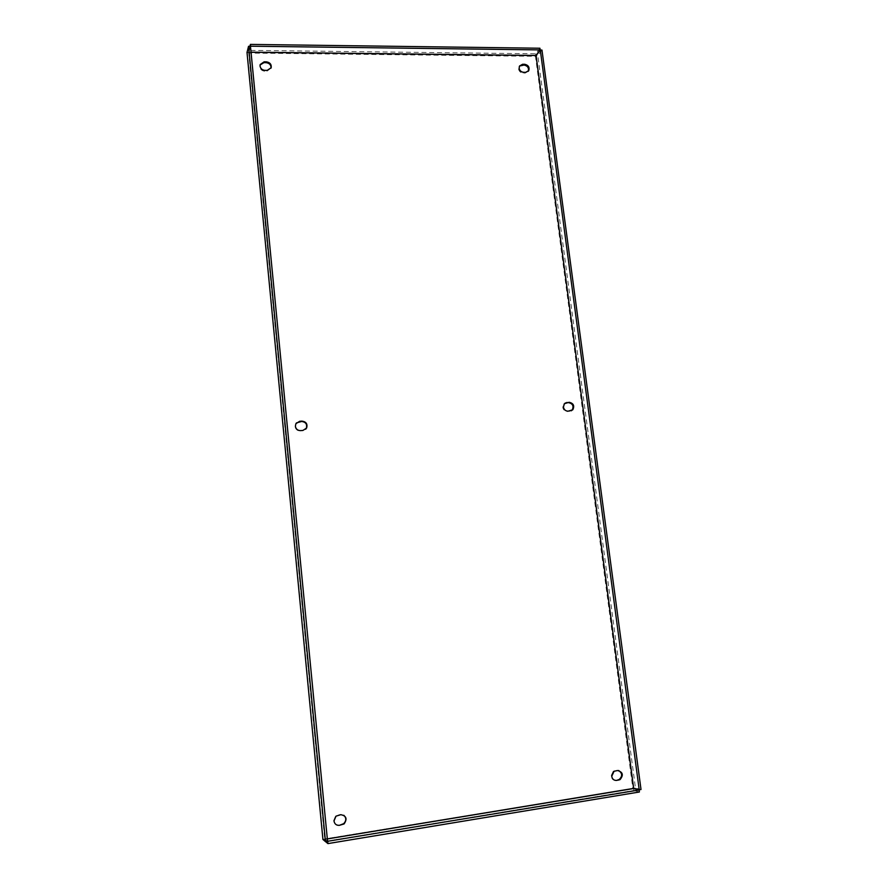 <?xml version="1.0" encoding="UTF-8"?>
<svg xmlns="http://www.w3.org/2000/svg" width="888" height="888" viewBox="0 0 888 888"><rect width="100%" height="100%" fill="white"/><g stroke="black" fill="none" stroke-linecap="round" stroke-linejoin="round"><path stroke-width="0.67" stroke-dasharray="4.44 3.33" d="M305.683 429.248L300.222 430.946C297.358 430.869 295.637 429.426 295.071 426.617L296.381 422.943M571.317 410.789L567.499 411.51C564.946 411.433 563.369 410.067 562.77 407.437L563.714 404.084L565.201 403.019M271.04 68.076L266.999 71.195L264.735 71.184C261.971 70.907 260.317 69.464 259.796 66.878L260.062 65.013M338.983 825.063C335.997 825.23 334.21 823.775 333.611 820.723L335.609 815.894L340.415 814.44L343.845 815.273M615.861 780.23C613.22 780.352 611.588 778.998 610.944 776.134L613.308 771.128L618.625 770.495M528.227 71.329L525.119 73.094L523.11 73.082C520.634 72.816 519.125 71.473 518.559 69.031L519.502 66.045M536.075 55.511L535.475 56.31L535.797 53.78L536.008 55.422M249.905 46.32L248.718 53.069L247.019 52.492M539.937 48.23L535.797 53.78L248.84 50.35L248.718 53.069L535.475 56.31L632.833 788.267L635.475 788.089L633.688 788.389M251.027 52.159L249.017 52.137L250.483 46.565M633.632 788.466L324.697 838.96L325.297 841.402L325.163 839.315L327.561 841.291L324.697 838.96L248.718 53.069M541.969 50.061L537.817 55.578L535.475 56.31M641.014 789.521L635.475 788.089L537.817 55.578L536.141 55.556M327.328 838.883L325.064 839.26L248.895 52.259L250.46 46.32M246.997 52.237L248.895 52.259L325.008 839.193L322.943 839.526M322.943 839.438L324.697 838.96M325.064 839.26L327.339 838.96L325.152 839.315M639.382 791.996L633.732 790.487L632.9 788.655M325.552 841.624L633.854 790.542L633.599 788.577M615.373 770.862L614.607 770.673M248.962 52.192L251.038 52.237M525.696 72.328L525.119 73.094M523.687 72.305L523.11 73.082M617.515 770.518L616.749 770.34M264.979 70.352L264.735 71.184M267.244 70.374L266.999 71.195M570.24 411.022L569.574 411.355M568.165 411.177L567.499 411.51M564.38 403.74L563.714 404.084M260.14 64.646L259.94 65.368M614.074 771.306L613.308 771.128M519.524 66.001L518.947 66.778M325.008 839.204L248.895 52.259M325.297 841.402L633.732 790.487M271.184 67.699L270.929 68.531"/><path stroke-width="1.33" d="M296.381 422.943L301.654 421.456C305.849 422.044 307.403 424.342 306.293 428.36L305.683 429.248M295.382 426.284L295.848 423.765L299.622 421.289L301.964 421.123C306.171 421.7 307.725 424.009 306.615 428.038L302.886 430.458L300.544 430.625C297.658 430.547 295.937 429.104 295.382 426.284M565.201 403.019L568.42 402.619C572.76 403.563 574.003 406.049 572.172 410.067L571.317 410.789M563.436 407.093L564.38 403.74L569.086 402.275C573.437 403.219 574.68 405.705 572.838 409.734L568.165 411.177C565.612 411.1 564.035 409.734 563.436 407.093M260.062 65.013L263.903 62.648L266.156 62.671C269.497 63.159 271.118 64.957 271.04 68.076M260.029 66.045L260.184 64.535L264.147 61.816L266.4 61.838C269.996 62.438 271.595 64.391 271.184 67.699L267.244 70.374L264.979 70.352C262.215 70.074 260.561 68.642 260.029 66.045M333.988 820.989L335.997 816.161L340.803 814.696C346.376 815.806 347.474 818.88 344.078 823.942L339.371 825.341C336.386 825.507 334.587 824.053 333.988 820.989M611.71 776.323L614.074 771.306L617.515 770.518C622.899 772.027 623.731 775.069 620.013 779.653L616.627 780.419C613.985 780.552 612.354 779.187 611.71 776.323M519.502 66.045L524.064 65.057C527.727 65.867 529.115 67.965 528.205 71.351M519.136 68.243L519.524 66.001L522.632 64.258L524.642 64.269C528.338 65.102 529.714 67.21 528.782 70.607L525.696 72.328L523.687 72.305C521.212 72.05 519.702 70.696 519.136 68.243M343.845 815.273C346.464 817.981 346.409 820.79 343.689 823.664L339.371 825.341M618.625 770.495C622.41 773.182 622.621 776.179 619.236 779.453L616.627 780.419M247.019 52.492L248.54 46.298L250.46 46.32L327.561 841.291L639.116 789.976L633.588 788.544L327.339 838.949L633.688 788.389L536.019 55.445L540.159 49.917L539.937 48.23L250.405 44.4L249.905 46.32M540.159 49.917L250.583 46.198L250.405 44.4M639.216 789.821L641.014 789.521L541.969 50.061L540.293 50.039L639.216 789.821L633.688 788.389M536.141 55.556L540.293 50.039M248.54 46.298L325.485 841.635L322.932 839.449L247.008 52.47M327.561 841.291L325.485 841.635M327.716 841.413L327.927 843.6L325.552 841.624M327.927 843.6L639.382 791.996L639.116 789.976M567.021 402.419L566.344 402.764M264.147 61.816L263.903 62.648M522.632 64.258L522.055 65.035M251.038 52.237L536.075 55.511L633.632 788.466L327.328 838.883M536.03 55.456L251.027 52.159M246.997 52.237L322.943 839.526M524.642 64.269L524.064 65.057M618.77 780.075L618.004 779.875M266.4 61.838L266.156 62.671M569.086 402.275L568.42 402.619M528.782 70.607L528.227 71.329M620.013 779.653L619.236 779.453M572.838 409.734L572.172 410.067"/></g></svg>
